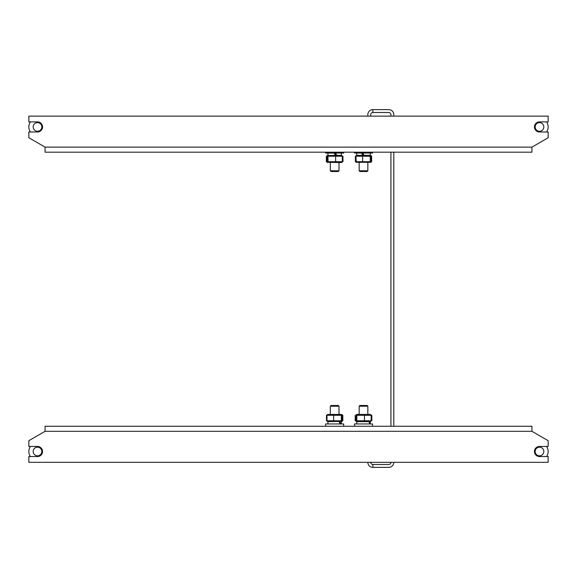 <?xml version="1.0" encoding="UTF-8"?>
<svg xmlns="http://www.w3.org/2000/svg" width="577" height="577" viewBox="0 0 577 577"><rect width="100%" height="100%" fill="white"/><g stroke="black" fill="none" stroke-linecap="round" stroke-linejoin="round"><path stroke-width="0.87" d="M393.802 116.121L393.802 114.679A5.049 5.049 0 0 0 388.754 109.63L372.886 109.63A5.049 5.049 0 0 0 367.837 114.679L367.837 116.121M390.917 116.121L390.917 114.679A2.164 2.164 0 0 0 388.754 112.515L372.886 112.515L372.886 109.63M370.722 462.321A2.164 2.164 0 0 0 372.886 464.485L388.754 464.485A2.164 2.164 0 0 0 390.917 462.321M372.886 464.485L372.886 467.37L388.754 467.37A5.049 5.049 0 0 0 393.802 462.321M390.917 152.184L390.917 426.259M393.802 152.184L393.802 426.259M367.837 462.321A5.049 5.049 0 0 0 372.886 467.37M372.886 112.515A2.164 2.164 0 0 0 370.722 114.679L370.722 116.121M42.554 451.502A5.049 5.049 0 0 1 37.505 456.551L28.85 456.551L28.85 462.321L548.15 462.321L548.15 456.551L539.495 456.551A5.049 5.049 0 0 1 534.446 451.502A5.049 5.049 0 0 1 539.495 446.454L548.15 446.454L548.15 440.684L531.922 431.307L45.078 431.307L28.85 440.684L28.85 446.454L37.505 446.454A5.049 5.049 0 0 1 42.554 451.502M531.922 431.307L531.922 426.259L45.078 426.259L45.078 431.307M534.446 126.94A5.049 5.049 0 0 1 539.495 121.891L548.15 121.891L548.15 116.121L28.85 116.121L28.85 121.891L37.505 121.891A5.049 5.049 0 0 1 42.554 126.94A5.049 5.049 0 0 1 37.505 131.989L28.85 131.989L28.85 137.759L45.078 147.135L531.922 147.135L548.15 137.759L548.15 131.989L539.495 131.989A5.049 5.049 0 0 1 534.446 126.94M45.078 147.135L45.078 152.184L531.922 152.184L531.922 147.135M370.953 414.877L370.34 414.43L356.68 414.43L356.067 414.877M356.067 421.196L356.68 421.643L370.34 421.643L370.953 421.196M355.18 420.777L355.18 415.296M371.84 420.777L371.84 415.296M30.134 456.032A8.655 8.655 0 0 0 30.473 456.551A8.655 8.655 0 0 1 30.473 446.454M541.5 455.34A4.327 4.327 0 0 1 535.658 453.508A4.327 4.327 0 0 1 537.49 447.665A4.327 4.327 0 0 1 543.332 449.497A4.327 4.327 0 0 1 541.5 455.34M546.527 446.454A8.655 8.655 0 0 1 546.527 456.551M540.8 131.066A4.327 4.327 0 0 1 535.369 128.245A4.327 4.327 0 0 1 538.19 122.814A4.327 4.327 0 0 1 543.621 125.635A4.327 4.327 0 0 1 540.8 131.066M546.527 121.891A8.655 8.655 0 0 1 546.527 131.989M38.075 455.794A4.327 4.327 0 0 1 33.214 452.072A4.327 4.327 0 0 1 36.935 447.211A4.327 4.327 0 0 1 41.796 450.933A4.327 4.327 0 0 1 38.075 455.794M37.317 131.26A4.327 4.327 0 0 1 33.185 126.752A4.327 4.327 0 0 1 37.693 122.62A4.327 4.327 0 0 1 41.825 127.128A4.327 4.327 0 0 1 37.317 131.26M30.473 131.989A8.655 8.655 0 0 1 30.473 121.891M327.029 421.181L326.481 420.777L326.481 415.296L327.029 414.899M342.291 421.181L342.839 420.777L342.839 415.296L342.291 414.899M359.182 406.208L359.904 405.487L367.116 405.487L367.837 406.208L359.182 406.208L359.182 414.43M372.526 426.259L372.526 423.951L354.494 423.951L354.494 426.259M369.02 421.643L369.669 423.951M370.073 423.951L369.669 421.643M370.34 421.643L371.155 420.777L356.831 420.777L356.247 421.39L355.865 420.777L356.247 414.683L356.831 415.296L371.155 415.296L370.34 414.43M356.831 420.777L356.831 415.296M371.155 420.777L371.155 415.296M364.476 420.777L364.476 415.296M330.332 406.208L331.054 405.487L338.266 405.487L338.987 406.208L330.332 406.208L330.332 414.43M343.676 426.259L343.676 423.951L325.644 423.951L325.644 426.259M339.117 421.643L340.026 423.951M340.718 423.951L340.026 421.643M327 420.777L327 415.296L327.83 414.43L341.49 414.43L342.32 415.296L341.923 421.39L341.324 420.777L327 420.777L327.83 421.643L341.923 421.39M327 415.296L341.324 415.296L341.923 414.683M341.324 420.777L341.324 415.296M333.665 420.777L333.665 415.296M367.837 170.792L367.116 171.513L359.904 171.513L359.182 170.792L367.837 170.792L367.837 162.57M354.545 153.049L372.526 153.049L372.526 152.184M363.041 155.357L361.736 153.049M364.13 155.357L362.789 153.049M361.483 153.049L362.789 155.357L356.68 155.357L355.894 156.223L356.254 162.325L370.766 162.325L371.126 161.704L355.894 161.704M355.894 156.223L371.126 156.223L370.34 155.357L362.774 155.357M371.126 156.223L371.126 161.704M362.616 156.223L362.616 161.704M370.232 156.223L370.232 161.704M338.987 170.792L338.266 171.513L331.054 171.513L330.332 170.792L338.987 170.792L338.987 162.57M325.644 152.184L325.644 153.049L343.676 153.049L343.676 152.184M336.766 155.357L335.453 153.049M334.119 153.049L335.453 155.357L327.397 155.61L327.996 156.223L327.996 161.704L327.397 162.317L327 161.704L327.397 155.61M335.179 153.049L336.478 155.357M327.996 156.223L342.32 156.223L342.32 161.704L341.49 162.57L327.397 162.317M342.32 161.704L327.996 161.704M342.32 156.223L341.49 155.357L335.468 155.357M335.648 156.223L335.648 161.704M371.09 162.137L371.653 161.704L371.653 156.223L371.09 155.79M356.175 155.675L355.367 156.223L355.367 161.704L356.175 162.252M341.49 162.57L342.139 162.072M342.139 155.855L341.49 155.357M327.83 155.357L326.351 156.223L326.351 161.704L327.246 162.166M326.618 156.057L327.246 155.761M342.969 156.223L342.969 161.704M367.837 406.208L367.837 414.43M356.802 421.643L356.802 423.951M370.218 421.643L370.218 423.951M356.68 414.43L356.247 414.683M356.68 421.643L356.247 421.39M338.987 406.208L338.987 414.43M327.952 421.643L327.952 423.951M341.368 421.643L341.368 423.951M359.182 170.792L359.182 162.57M354.494 152.184L354.494 153.049M370.218 155.357L370.218 153.049M356.802 155.357L356.802 153.049M330.332 170.792L330.332 162.57M341.368 155.357L341.368 153.049M327.952 155.357L327.952 153.049M327.83 162.57L326.618 161.87"/></g></svg>
